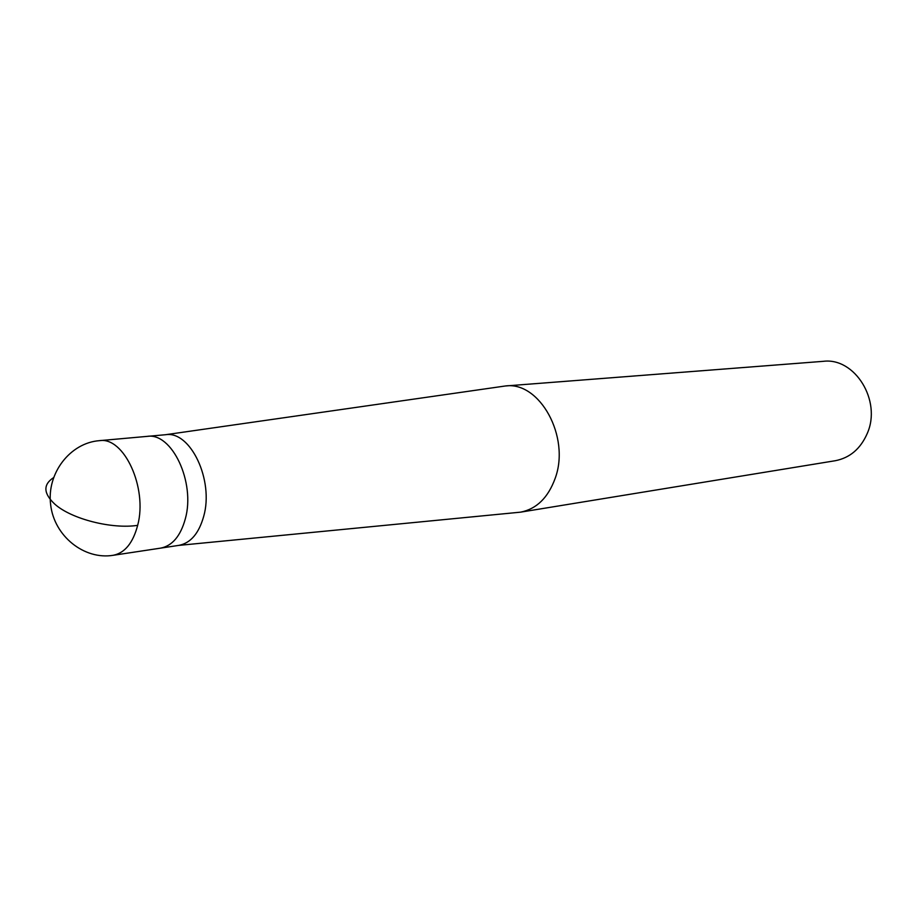 <?xml version="1.0" encoding="UTF-8"?>
<svg xmlns="http://www.w3.org/2000/svg" width="917" height="917" viewBox="0 0 917 917"><rect width="100%" height="100%" fill="white"/><g stroke="black" fill="none" stroke-linecap="round" stroke-linejoin="round"><path stroke-width="1.38" d="M178.62 545.409L520.592 512.156C536.571 508.992 548.102 497.725 555.163 478.353C570.569 436.939 539.666 381.082 505.405 385.977L165.312 434.75M178.563 545.42L178.918 545.363C190.644 543.082 198.909 533.396 203.712 516.305C214.085 480.141 190.392 430.543 165.61 434.715L165.255 434.75M520.581 512.156L835.204 460.735C849.887 457.892 860.582 448.78 867.276 433.409C881.867 400.626 854.747 357.206 823.248 361.332L505.405 385.977M178.918 545.363L113.181 555.301C124.804 553.008 132.965 543.024 137.665 525.349C147.797 487.936 123.967 436.412 99.391 440.664L147.167 436.377C171.892 432.182 195.63 482.319 185.326 518.827C180.546 536.078 172.304 545.844 160.613 548.137C172.304 545.844 180.546 536.078 185.326 518.827C195.63 482.319 171.892 432.182 147.167 436.377L165.61 434.715M53.484 477.688C42.939 484.646 43.397 493.472 54.837 504.167C71.308 519.022 111.92 529.327 137.665 525.349M99.391 440.664C70.185 442.842 46.561 473.275 50.641 504.671C54.137 536.181 84.295 560.092 113.181 555.301"/></g></svg>
